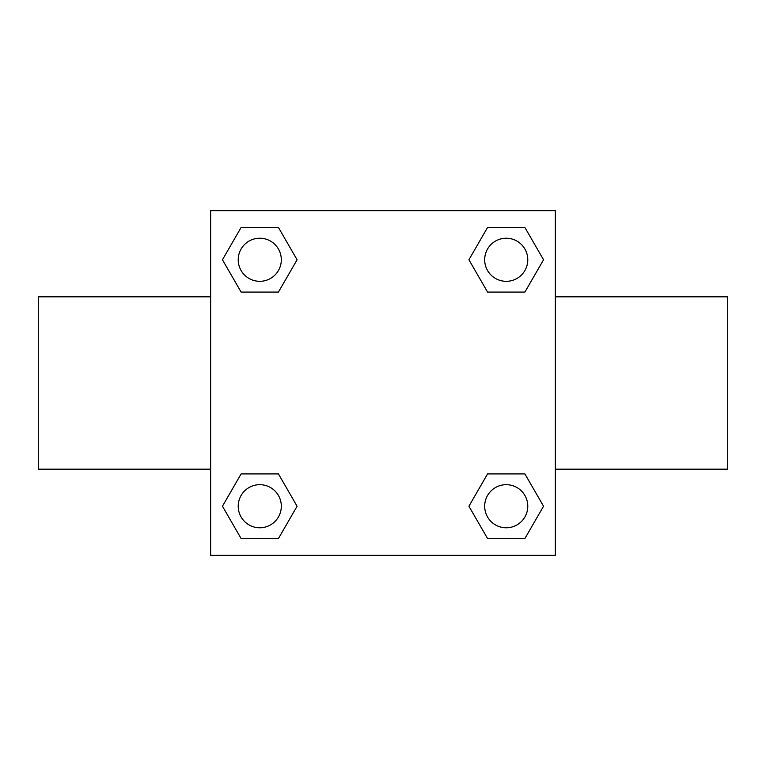 <?xml version="1.0" encoding="UTF-8"?>
<svg xmlns="http://www.w3.org/2000/svg" width="766" height="766" viewBox="0 0 766 766"><rect width="100%" height="100%" fill="white"/><g stroke="black" fill="none" stroke-linecap="round" stroke-linejoin="round"><path stroke-width="1.15" d="M278.431 292.085L241.108 292.085L222.456 259.77L241.108 227.454L278.431 227.454L297.084 259.77L278.431 292.085L241.108 292.085L269.23 292.085M269.23 473.915L278.431 473.915L297.084 506.23L278.431 538.546L241.108 538.546L222.456 506.23L241.108 473.915L278.431 473.915M496.77 292.085L487.569 292.085L468.916 259.77L487.569 227.454L524.892 227.454L543.544 259.77L524.892 292.085L487.569 292.085M487.569 473.915L524.892 473.915L543.544 506.23L524.892 538.546L487.569 538.546L468.916 506.23L487.569 473.915L524.892 473.915L496.77 473.915M555.35 469.175L727.7 469.175L727.7 296.825L555.35 296.825M210.65 296.825L38.3 296.825L38.3 469.175L210.65 469.175M210.65 210.65L555.35 210.65L555.35 555.35L210.65 555.35L210.65 210.65M524.892 538.546L487.569 538.546L524.892 538.546M527.774 506.23A21.544 21.544 0 0 0 495.458 487.569A21.544 21.544 0 0 0 495.458 524.892A21.544 21.544 0 0 0 527.774 506.23M278.431 538.546L241.108 538.546L278.431 538.546M281.314 506.23A21.544 21.544 0 0 0 248.998 487.569A21.544 21.544 0 0 0 248.998 524.892A21.544 21.544 0 0 0 281.314 506.23M487.569 227.454L524.892 227.454L487.569 227.454M527.774 259.77A21.544 21.544 0 0 0 495.458 241.108A21.544 21.544 0 0 0 495.458 278.431A21.544 21.544 0 0 0 527.774 259.77M241.108 227.454L278.431 227.454L241.108 227.454M281.314 259.77A21.544 21.544 0 0 0 248.998 241.108A21.544 21.544 0 0 0 248.998 278.431A21.544 21.544 0 0 0 281.314 259.77"/></g></svg>
